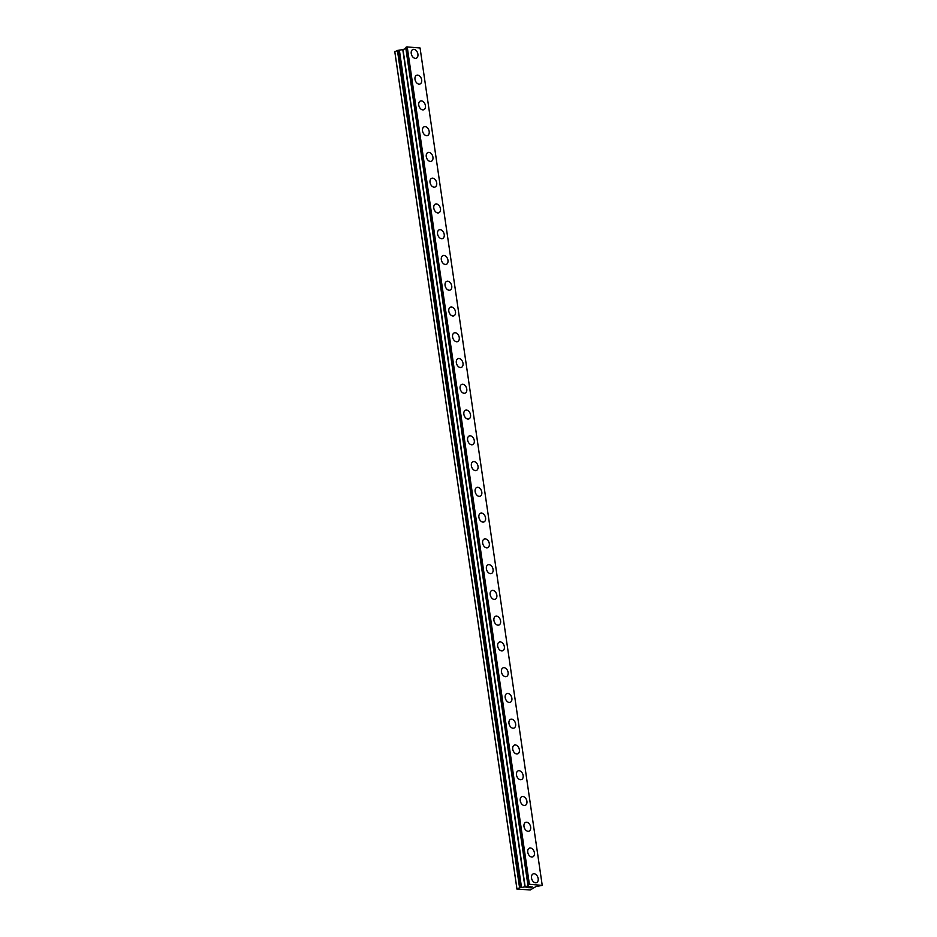<?xml version="1.0" encoding="UTF-8"?>
<svg xmlns="http://www.w3.org/2000/svg" width="937" height="937" viewBox="0 0 937 937"><rect width="100%" height="100%" fill="white"/><g stroke="black" fill="none" stroke-linecap="round" stroke-linejoin="round"><path stroke-width="1.41" d="M412.912 49.485A4.685 3.174 -110.8 0 1 417.914 54.159A4.685 3.174 -110.8 0 1 416.239 58.235A4.685 3.174 -110.8 0 1 411.249 53.561A4.685 3.174 -110.8 0 1 412.912 49.485A4.685 3.174 -110.8 0 1 417.902 54.159A4.685 3.174 -110.8 0 1 416.239 58.235M416.672 75.253A4.685 3.174 -110.8 0 1 421.673 79.914A4.685 3.174 -110.8 0 1 419.999 84.002A4.685 3.174 -110.8 0 1 414.997 79.329A4.685 3.174 -110.8 0 1 416.672 75.253A4.685 3.174 -110.8 0 1 421.662 79.914A4.685 3.174 -110.8 0 1 419.999 84.002M425.421 105.682A4.685 3.174 -110.8 0 1 423.758 109.758A4.685 3.174 -110.8 0 1 418.757 105.096A4.685 3.174 -110.8 0 1 420.432 101.009A4.685 3.174 -110.8 0 1 425.421 105.682M420.432 101.009A4.685 3.174 -110.8 0 1 425.433 105.682A4.685 3.174 -110.8 0 1 423.758 109.758M424.192 126.776A4.685 3.174 -110.8 0 1 429.181 131.449A4.685 3.174 -110.8 0 1 427.518 135.525A4.685 3.174 -110.8 0 1 422.517 130.852A4.685 3.174 -110.8 0 1 424.192 126.776A4.685 3.174 -110.8 0 1 429.181 131.449A4.685 3.174 -110.8 0 1 427.518 135.525M427.94 152.532A4.685 3.174 -110.8 0 1 432.941 157.205A4.685 3.174 -110.8 0 1 431.278 161.293A4.685 3.174 -110.8 0 1 426.276 156.62A4.685 3.174 -110.8 0 1 427.94 152.532A4.685 3.174 -110.8 0 1 432.941 157.205A4.685 3.174 -110.8 0 1 431.278 161.293M431.699 178.299A4.685 3.174 -110.8 0 1 436.701 182.973A4.685 3.174 -110.8 0 1 435.037 187.049A4.685 3.174 -110.8 0 1 430.036 182.375A4.685 3.174 -110.8 0 1 431.699 178.299A4.685 3.174 -110.8 0 1 436.701 182.973A4.685 3.174 -110.8 0 1 435.037 187.049M435.459 204.067A4.685 3.174 -110.8 0 1 440.46 208.728A4.685 3.174 -110.8 0 1 438.797 212.816A4.685 3.174 -110.8 0 1 433.796 208.143A4.685 3.174 -110.8 0 1 435.459 204.067A4.685 3.174 -110.8 0 1 440.46 208.74A4.685 3.174 -110.8 0 1 438.797 212.816M439.219 229.823A4.685 3.174 -110.8 0 1 444.22 234.496A4.685 3.174 -110.8 0 1 442.545 238.572A4.685 3.174 -110.8 0 1 437.556 233.91A4.685 3.174 -110.8 0 1 439.219 229.823A4.685 3.174 -110.8 0 1 444.22 234.496A4.685 3.174 -110.8 0 1 442.557 238.572M447.968 260.263A4.685 3.174 -110.8 0 1 446.305 264.339A4.685 3.174 -110.8 0 1 441.315 259.666A4.685 3.174 -110.8 0 1 442.978 255.59A4.685 3.174 -110.8 0 1 447.968 260.263M442.978 255.59A4.685 3.174 -110.8 0 1 447.98 260.263A4.685 3.174 -110.8 0 1 446.305 264.339M446.738 281.358A4.685 3.174 -110.8 0 1 451.739 286.019A4.685 3.174 -110.8 0 1 450.065 290.107A4.685 3.174 -110.8 0 1 445.075 285.434A4.685 3.174 -110.8 0 1 446.738 281.358A4.685 3.174 -110.8 0 1 451.728 286.019A4.685 3.174 -110.8 0 1 450.065 290.107M450.498 307.113A4.685 3.174 -110.8 0 1 455.499 311.787A4.685 3.174 -110.8 0 1 453.824 315.863A4.685 3.174 -110.8 0 1 448.823 311.189A4.685 3.174 -110.8 0 1 450.498 307.113A4.685 3.174 -110.8 0 1 455.487 311.787A4.685 3.174 -110.8 0 1 453.824 315.863M454.258 332.881A4.685 3.174 -110.8 0 1 459.259 337.554A4.685 3.174 -110.8 0 1 457.584 341.63A4.685 3.174 -110.8 0 1 452.583 336.957A4.685 3.174 -110.8 0 1 454.258 332.881A4.685 3.174 -110.8 0 1 459.247 337.554A4.685 3.174 -110.8 0 1 457.584 341.63M458.017 358.637A4.685 3.174 -110.8 0 1 463.007 363.31A4.685 3.174 -110.8 0 1 461.344 367.386A4.685 3.174 -110.8 0 1 456.342 362.724A4.685 3.174 -110.8 0 1 458.017 358.637A4.685 3.174 -110.8 0 1 463.007 363.31A4.685 3.174 -110.8 0 1 461.344 367.398M461.765 384.404A4.685 3.174 -110.8 0 1 466.767 389.078A4.685 3.174 -110.8 0 1 465.103 393.153A4.685 3.174 -110.8 0 1 460.102 388.48A4.685 3.174 -110.8 0 1 461.765 384.404A4.685 3.174 -110.8 0 1 466.767 389.078A4.685 3.174 -110.8 0 1 465.103 393.153M465.525 410.172A4.685 3.174 -110.8 0 1 470.526 414.833A4.685 3.174 -110.8 0 1 468.863 418.921A4.685 3.174 -110.8 0 1 463.862 414.248A4.685 3.174 -110.8 0 1 465.525 410.172A4.685 3.174 -110.8 0 1 470.526 414.845A4.685 3.174 -110.8 0 1 468.863 418.921M469.285 435.928A4.685 3.174 -110.8 0 1 474.286 440.601A4.685 3.174 -110.8 0 1 472.623 444.677A4.685 3.174 -110.8 0 1 467.622 440.015A4.685 3.174 -110.8 0 1 469.285 435.928A4.685 3.174 -110.8 0 1 474.286 440.601A4.685 3.174 -110.8 0 1 472.623 444.677M473.044 461.695A4.685 3.174 -110.8 0 1 478.046 466.368A4.685 3.174 -110.8 0 1 476.383 470.444A4.685 3.174 -110.8 0 1 471.381 465.771A4.685 3.174 -110.8 0 1 473.044 461.695A4.685 3.174 -110.8 0 1 478.046 466.368A4.685 3.174 -110.8 0 1 476.371 470.444M476.804 487.451A4.685 3.174 -110.8 0 1 481.805 492.124A4.685 3.174 -110.8 0 1 480.131 496.212A4.685 3.174 -110.8 0 1 475.141 491.538A4.685 3.174 -110.8 0 1 476.804 487.451A4.685 3.174 -110.8 0 1 481.794 492.124A4.685 3.174 -110.8 0 1 480.131 496.212M480.564 513.218A4.685 3.174 -110.8 0 1 485.565 517.892A4.685 3.174 -110.8 0 1 483.89 521.968A4.685 3.174 -110.8 0 1 478.901 517.294A4.685 3.174 -110.8 0 1 480.564 513.218A4.685 3.174 -110.8 0 1 485.553 517.892A4.685 3.174 -110.8 0 1 483.89 521.968M489.313 543.659A4.685 3.174 -110.8 0 1 487.65 547.735A4.685 3.174 -110.8 0 1 482.649 543.062A4.685 3.174 -110.8 0 1 484.324 538.986A4.685 3.174 -110.8 0 1 489.313 543.659M484.324 538.986A4.685 3.174 -110.8 0 1 489.325 543.647A4.685 3.174 -110.8 0 1 487.65 547.735M488.083 564.742A4.685 3.174 -110.8 0 1 493.085 569.415A4.685 3.174 -110.8 0 1 491.41 573.491A4.685 3.174 -110.8 0 1 486.408 568.829A4.685 3.174 -110.8 0 1 488.083 564.742A4.685 3.174 -110.8 0 1 493.073 569.415A4.685 3.174 -110.8 0 1 491.41 573.491M491.831 590.509A4.685 3.174 -110.8 0 1 496.833 595.182A4.685 3.174 -110.8 0 1 495.169 599.258A4.685 3.174 -110.8 0 1 490.168 594.585A4.685 3.174 -110.8 0 1 491.843 590.509A4.685 3.174 -110.8 0 1 496.833 595.182A4.685 3.174 -110.8 0 1 495.169 599.258M495.591 616.277A4.685 3.174 -110.8 0 1 500.592 620.938A4.685 3.174 -110.8 0 1 498.929 625.026A4.685 3.174 -110.8 0 1 493.928 620.353A4.685 3.174 -110.8 0 1 495.591 616.277A4.685 3.174 -110.8 0 1 500.592 620.938A4.685 3.174 -110.8 0 1 498.929 625.026M499.351 642.032A4.685 3.174 -110.8 0 1 504.352 646.706A4.685 3.174 -110.8 0 1 502.689 650.782A4.685 3.174 -110.8 0 1 497.688 646.12A4.685 3.174 -110.8 0 1 499.351 642.032A4.685 3.174 -110.8 0 1 504.352 646.706A4.685 3.174 -110.8 0 1 502.689 650.782M503.11 667.8A4.685 3.174 -110.8 0 1 508.112 672.473A4.685 3.174 -110.8 0 1 506.448 676.549A4.685 3.174 -110.8 0 1 501.447 671.876A4.685 3.174 -110.8 0 1 503.11 667.8A4.685 3.174 -110.8 0 1 508.112 672.473A4.685 3.174 -110.8 0 1 506.448 676.549M506.87 693.556A4.685 3.174 -110.8 0 1 511.871 698.229A4.685 3.174 -110.8 0 1 510.208 702.305A4.685 3.174 -110.8 0 1 505.207 697.643A4.685 3.174 -110.8 0 1 506.87 693.556A4.685 3.174 -110.8 0 1 511.871 698.229A4.685 3.174 -110.8 0 1 510.196 702.317M510.63 719.323A4.685 3.174 -110.8 0 1 515.631 723.996A4.685 3.174 -110.8 0 1 513.956 728.072A4.685 3.174 -110.8 0 1 508.967 723.399A4.685 3.174 -110.8 0 1 510.63 719.323A4.685 3.174 -110.8 0 1 515.619 723.996A4.685 3.174 -110.8 0 1 513.956 728.072M514.39 745.091A4.685 3.174 -110.8 0 1 519.391 749.752A4.685 3.174 -110.8 0 1 517.716 753.84A4.685 3.174 -110.8 0 1 512.726 749.167A4.685 3.174 -110.8 0 1 514.39 745.091A4.685 3.174 -110.8 0 1 519.379 749.764A4.685 3.174 -110.8 0 1 517.716 753.84M518.149 770.846A4.685 3.174 -110.8 0 1 523.151 775.52A4.685 3.174 -110.8 0 1 521.476 779.596A4.685 3.174 -110.8 0 1 516.474 774.934A4.685 3.174 -110.8 0 1 518.149 770.846A4.685 3.174 -110.8 0 1 523.139 775.52A4.685 3.174 -110.8 0 1 521.476 779.596M521.909 796.614A4.685 3.174 -110.8 0 1 526.91 801.287A4.685 3.174 -110.8 0 1 525.235 805.363A4.685 3.174 -110.8 0 1 520.234 800.69A4.685 3.174 -110.8 0 1 521.909 796.614A4.685 3.174 -110.8 0 1 526.899 801.287A4.685 3.174 -110.8 0 1 525.235 805.363M525.669 822.37A4.685 3.174 -110.8 0 1 530.658 827.043A4.685 3.174 -110.8 0 1 528.995 831.131A4.685 3.174 -110.8 0 1 523.994 826.457A4.685 3.174 -110.8 0 1 525.669 822.37A4.685 3.174 -110.8 0 1 530.658 827.043A4.685 3.174 -110.8 0 1 528.995 831.131M529.417 848.137A4.685 3.174 -110.8 0 1 534.418 852.811A4.685 3.174 -110.8 0 1 532.755 856.886A4.685 3.174 -110.8 0 1 527.754 852.213A4.685 3.174 -110.8 0 1 529.417 848.137A4.685 3.174 -110.8 0 1 534.418 852.811A4.685 3.174 -110.8 0 1 532.755 856.886M533.176 873.905A4.685 3.174 -110.8 0 1 538.178 878.566A4.685 3.174 -110.8 0 1 536.514 882.654A4.685 3.174 -110.8 0 1 531.513 877.981A4.685 3.174 -110.8 0 1 533.176 873.905A4.685 3.174 -110.8 0 1 538.178 878.578A4.685 3.174 -110.8 0 1 536.514 882.654M528.655 886.601L529.991 886.707L528.655 886.601M527.648 886.976L528.363 887.046M528.21 887.105L527.472 887.046L528.21 887.105M527.472 887.046L526.465 887.433L527.472 887.034M526.465 887.433L527.789 887.55M526.137 887.48L530.155 886.648M530.576 886.988L532.357 886.964M531.619 887.245L530.775 887.386L531.619 887.234M530.775 887.386L529.065 887.655L530.775 887.386M529.065 887.655L530.483 887.784M528.55 887.69L532.157 886.964M406.154 47.166L528.445 884.762L528.011 885.781L525.165 886.859L519.578 887.761L516.955 889.096L530.26 889.951L536.105 886.496L542.172 885.418L528.972 884.2L406.822 46.909L406.154 47.166L528.304 884.458L406.201 47.119M528.351 884.423L528.972 884.2M406.201 47.518L528.234 884.844L406.096 47.541L405.862 48.478L403.015 49.567L397.429 50.457L394.805 51.793L516.955 889.096M399.162 50.176L521.312 887.48L399.162 50.188M542.218 885.289L420.069 47.986L406.822 46.909M529.358 884.153L407.208 46.85M516.931 888.768L394.782 51.476M528.831 884.235L406.681 46.944M528.046 884.915L405.897 47.623M528.105 885.711L405.955 48.408M528.011 885.781L405.862 48.478M525.165 886.859L403.015 49.567M524.931 886.917L402.781 49.626M521.511 887.409L399.361 50.106M521.101 887.562L398.951 50.258M519.73 887.726L397.581 50.422M519.578 887.761L397.429 50.457"/></g></svg>
